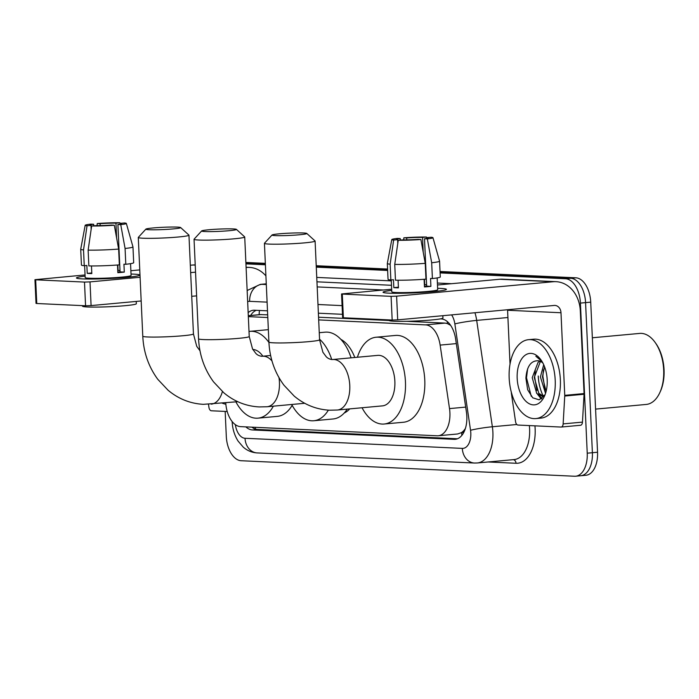 <?xml version="1.0" encoding="UTF-8"?>
<svg xmlns="http://www.w3.org/2000/svg" width="699" height="699" viewBox="0 0 699 699"><rect width="100%" height="100%" fill="white"/><g stroke="black" fill="none" stroke-linecap="round" stroke-linejoin="round"><path stroke-width="1.05" d="M340.867 339.373A38.436 22.211 84.7 0 1 354.786 357.495M349.745 408.889A38.436 22.211 84.7 0 1 344.214 413.022M465.394 428.452A23.775 13.735 84.7 0 1 461.384 432.655L461.62 432.664A7.925 4.578 -95.3 0 0 464.424 431.065M267.682 314.847L260.334 314.585L248.294 315.686M450.628 325.341L447.299 323.532L445.018 323.095L406.512 321.304M389.125 320.5L318.561 317.215M225.751 402.816A23.775 13.735 -95.3 0 0 240.613 426.635L437.172 435.783A23.775 13.735 -95.3 0 0 438.273 435.757L457.635 433.974L461.384 432.655M438.273 435.757A23.775 13.735 -95.3 0 0 449.509 408.6L440.143 345.096A23.775 13.735 -95.3 0 0 425.656 324.886L318.683 319.906M267.804 317.538L248.337 316.63M440.038 271.483L575.836 277.8L570.681 278.272L440.073 272.199L570.681 278.272A23.775 13.735 84.7 0 1 585.57 302.615L592.385 452.707A23.775 13.735 84.7 0 1 580.755 475.739A23.775 13.735 84.7 0 1 579.654 475.766M245.908 263.156L265.375 264.065L245.908 263.156M316.254 266.433L387.604 269.753L316.254 266.433M575.836 277.8A23.775 13.735 84.7 0 1 590.725 302.143L597.54 452.236A23.775 13.735 84.7 0 1 585.911 475.268L580.755 475.739A23.775 13.735 84.7 0 0 592.385 452.707L585.57 302.615A23.775 13.735 84.7 0 0 570.681 278.272L565.535 278.752A23.775 13.735 84.7 0 1 580.415 303.095L587.23 453.188A23.775 13.735 84.7 0 1 575.6 476.22A23.775 13.735 84.7 0 1 574.499 476.237L241.19 460.728A23.775 13.735 84.7 0 1 226.301 436.386L225.165 411.423M245.873 262.448L265.34 263.348M316.219 265.716L387.578 269.036M245.847 426.879A23.775 13.735 -95.3 0 0 252.453 429.946L454.097 439.33A23.775 13.735 -95.3 0 0 455.198 439.304A23.775 13.735 -95.3 0 0 466.434 412.148L455.661 339.129A23.775 13.735 -95.3 0 0 441.174 318.91L440.396 318.875M457.434 438.771L257.608 429.474A23.775 13.735 84.7 0 1 251.893 427.159M543.647 396.84A31.7 18.314 84.7 0 1 543.254 396.097A31.7 18.314 84.7 0 0 543.647 396.84M543.193 395.966A31.7 18.314 84.7 0 1 538.247 376.018A31.7 18.314 84.7 0 0 543.193 395.966M245.943 263.873L265.41 264.781M316.289 267.149L387.639 270.469M440.108 272.916L565.535 278.752M267.499 310.828L254.471 310.225A23.775 13.735 -95.3 0 0 253.37 310.242A23.775 13.735 -95.3 0 0 248.154 312.654M342.484 314.314L318.377 313.196M250.618 315.476A23.775 13.735 84.7 0 1 256.288 310.304M82.368 278.892A31.7 2.071 177.4 0 1 76.68 278.185A31.7 2.071 177.4 0 1 85.112 276.131A31.7 2.071 177.4 0 0 76.471 277.957A31.7 2.071 177.4 0 0 82.368 278.892A31.7 2.071 177.4 0 0 116.113 278.167A31.7 2.071 177.4 0 0 139.608 275.327A31.7 2.071 177.4 0 0 133.893 274.148A31.7 2.071 177.4 0 1 139.8 275.083A31.7 2.071 177.4 0 1 117.851 278.053A31.7 2.071 177.4 0 1 82.368 278.892M131.028 274.043A31.7 2.071 177.4 0 1 133.893 274.148A31.7 2.071 177.4 0 0 131.028 274.043M227.219 411.519L211.369 410.776A3.958 2.289 -95.3 0 1 208.949 407.412L208.494 404.345M195.213 264.904A31.7 25.784 92.7 0 0 193.107 264.991L190.32 265.244M265.908 275.904A31.7 25.784 92.7 0 0 249.421 267.411A31.7 25.784 92.7 0 0 246.511 267.472L246.109 267.516M139.765 269.901L130.879 270.723M85.06 274.943L34.95 279.687L35.684 279.81L36.767 303.506L36.025 303.392L34.95 279.687M84.492 282.081L90.014 281.889L91.088 305.585L85.566 305.778L84.492 282.081L35.684 279.81M195.545 272.164L190.661 272.619M140.097 277.276L90.014 281.889M85.566 305.778L36.767 303.506M91.088 305.585L141.172 300.972M191.736 296.315L196.62 295.869M91.167 229.228L90.992 225.419A15.85 1.04 177.4 0 1 89.935 225.095A15.85 1.04 177.4 0 1 93.631 224.257L93.701 225.812M100.158 225.602L100.071 223.671A15.85 1.04 177.4 0 1 115.938 223.121L116.611 237.913M117.834 264.991L118.087 270.522A15.85 1.04 -2.6 0 1 119.992 270.557M91.473 265.952L91.822 273.58A22.98 1.503 177.4 0 1 89.245 273.501A22.98 1.503 177.4 0 1 87.218 273.361L86.859 265.463L84.247 265.707A26.151 1.713 177.4 0 1 81.434 265.061L80.717 249.263A26.151 1.713 177.4 0 1 80.717 249.237L85.182 225.296A20.603 1.346 177.4 0 1 90.8 224.126L93.631 224.257M130.556 263.654L131.089 275.476A22.98 1.503 177.4 0 1 115.178 277.634A22.98 1.503 177.4 0 1 89.455 278.237A22.98 1.503 177.4 0 1 85.173 277.555L84.631 265.672M117.502 265.008L117.851 272.689A22.98 1.503 177.4 0 0 124.291 272.094L123.933 264.196L125.794 264.283L125.077 248.477L120.735 224.632L117.904 224.501L120.053 271.894A15.85 1.04 -2.6 0 1 117.825 272.138M136.235 301.426L136.34 303.733A26.946 1.765 177.4 0 1 117.685 306.267A26.946 1.765 177.4 0 1 87.524 306.975A26.946 1.765 177.4 0 1 82.508 306.179L82.482 305.629M120.578 224.073L120.543 223.339L124.501 222.972A20.603 1.346 177.4 0 1 126.344 223.427L132.959 246.869A26.151 1.713 177.4 0 1 132.967 246.896L133.684 262.693A26.151 1.713 177.4 0 1 125.794 264.283M119.354 264.869A26.151 1.713 177.4 0 1 88.852 265.917L88.135 250.12L91.639 225.995L95.597 225.637A15.85 1.04 177.4 0 0 111.464 225.087L114.295 225.227L118.638 249.071L119.354 264.869M132.967 246.896A26.151 1.713 177.4 0 1 125.077 248.477M118.638 249.071A26.151 1.713 177.4 0 1 88.135 250.12M120.237 224.143L119.896 222.763L115.938 223.121M100.071 223.671L97.24 223.531L97.039 225.637M97.24 223.531A20.603 1.346 177.4 0 1 119.896 222.763M126.344 223.427A20.603 1.346 177.4 0 1 120.735 224.632M114.295 225.227A20.603 1.346 177.4 0 1 91.639 225.995M120.543 223.339A15.85 1.04 177.4 0 1 121.6 223.663A15.85 1.04 177.4 0 1 117.904 224.501M90.992 225.419L87.034 225.786L83.531 249.91L84.247 265.707M83.531 249.91A26.151 1.713 177.4 0 1 80.717 249.263M87.034 225.786A20.603 1.346 177.4 0 1 85.182 225.296M91.796 272.942L87.218 273.361M119.983 270.347L118.087 270.522M124.291 272.094L120.053 271.894M225.856 404.197A39.625 22.901 84.7 0 1 222.247 403.14M149.097 229.726A17.431 1.145 -2.6 0 0 169.149 229.228A17.431 1.145 -2.6 0 0 180.639 227.559A17.431 1.145 -2.6 0 0 177.432 227.114A17.431 1.145 -2.6 0 0 158.472 227.542A17.431 1.145 -2.6 0 0 145.881 229.132A17.431 1.145 -2.6 0 0 149.097 229.726M180.639 227.559L188.896 235.065A25.356 1.66 177.4 0 1 188.957 235.17A25.356 1.66 177.4 0 1 171.395 237.546A25.356 1.66 177.4 0 1 143.015 238.219A25.356 1.66 177.4 0 1 138.288 237.468A25.356 1.66 177.4 0 1 138.341 237.363L145.881 229.132M273.361 406.171A43.583 25.19 84.7 0 1 257.983 418.159A43.583 25.19 84.7 0 1 235.912 401.881M292.165 405.315A43.583 25.19 84.7 0 1 277.302 416.377L257.983 418.159M262.841 356.202A25.356 14.653 -95.3 0 0 252.828 349.474M249.01 331.475A43.583 25.19 84.7 0 1 249.989 331.352A43.583 25.19 84.7 0 1 268.94 342.484M275.24 235.598A17.431 1.145 -2.6 0 0 295.293 235.1A17.431 1.145 -2.6 0 0 306.782 233.431A17.431 1.145 -2.6 0 0 303.576 232.985A17.431 1.145 -2.6 0 0 284.615 233.414A17.431 1.145 -2.6 0 0 272.025 235.004A17.431 1.145 -2.6 0 0 275.24 235.598M306.782 233.431L315.039 240.937A25.356 1.66 177.4 0 1 315.1 241.041A25.356 1.66 177.4 0 1 297.538 243.418A25.356 1.66 177.4 0 1 269.159 244.091A25.356 1.66 177.4 0 1 264.432 243.339A25.356 1.66 177.4 0 1 264.484 243.226L272.025 235.004M382.458 405.874A25.356 14.653 -95.3 0 0 394.865 381.305A25.356 14.653 -95.3 0 0 377.801 355.372L332.724 359.522A25.356 14.653 -95.3 0 1 333.895 359.496A25.356 14.653 -95.3 0 1 349.78 385.464A25.356 14.653 -95.3 0 1 337.372 410.025L382.458 405.874M357.407 357.25A43.583 25.19 84.7 0 1 376.132 337.224A43.583 25.19 84.7 0 1 405.446 381.803A43.583 25.19 84.7 0 1 384.127 424.022A43.583 25.19 84.7 0 1 362.056 407.753M376.132 337.224L395.451 335.441A43.583 25.19 84.7 0 1 424.774 380.02A43.583 25.19 84.7 0 1 403.445 422.248L384.127 424.022M204.859 231.535A17.431 1.145 -2.6 0 0 224.912 231.037A17.431 1.145 -2.6 0 0 236.402 229.359A17.431 1.145 -2.6 0 0 233.195 228.923A17.431 1.145 -2.6 0 0 214.235 229.342A17.431 1.145 -2.6 0 0 201.644 230.941A17.431 1.145 -2.6 0 0 204.859 231.535M236.402 229.359L244.659 236.874A25.356 1.66 177.4 0 1 244.72 236.978A25.356 1.66 177.4 0 1 227.158 239.355A25.356 1.66 177.4 0 1 198.778 240.028A25.356 1.66 177.4 0 1 194.051 239.276A25.356 1.66 177.4 0 1 194.104 239.163L201.644 230.941M328.364 410.138A43.583 25.19 84.7 0 1 313.781 420.754A43.583 25.19 84.7 0 1 291.71 404.476M347.211 409.125A43.583 25.19 84.7 0 1 333.1 418.972L313.781 420.754M319.557 339.207A43.583 25.19 84.7 0 1 331.737 359.539M319.26 332.707L325.105 332.165A43.583 25.19 84.7 0 1 351.081 357.836M388.976 293.161A31.7 2.071 177.4 0 1 383.288 292.453A31.7 2.071 177.4 0 1 391.72 290.4A31.7 2.071 177.4 0 0 383.069 292.226A31.7 2.071 177.4 0 0 388.976 293.161A31.7 2.071 177.4 0 0 422.72 292.435A31.7 2.071 177.4 0 0 446.215 289.596A31.7 2.071 177.4 0 0 440.501 288.416A31.7 2.071 177.4 0 1 446.408 289.351A31.7 2.071 177.4 0 1 424.45 292.322A31.7 2.071 177.4 0 1 388.976 293.161M437.635 288.32A31.7 2.071 177.4 0 1 440.501 288.416A31.7 2.071 177.4 0 0 437.635 288.32M564.74 396.036A3.958 2.289 -95.3 0 0 564.748 395.354L584.067 393.572A3.958 2.289 84.7 0 1 584.067 394.253L564.74 396.036L563.141 423.891A3.958 2.289 -95.3 0 1 561.201 427.045A3.958 2.289 -95.3 0 1 561.017 427.054L517.968 425.053A3.958 2.289 -95.3 0 1 515.556 421.68L511.406 393.554A3.958 2.289 -95.3 0 1 511.345 392.864L511.31 392.156M584.067 393.572L580.319 310.968A31.7 25.784 92.7 0 0 556.028 281.68A31.7 25.784 92.7 0 0 553.119 281.741L396.613 296.158L397.696 319.854L554.193 305.446A7.925 6.448 -87.3 0 1 554.919 305.428A7.925 6.448 -87.3 0 1 560.991 312.75L564.748 395.354M584.067 394.253L582.459 422.117A3.958 2.289 84.7 0 1 580.519 425.272A3.958 2.289 84.7 0 1 580.336 425.272M556.028 281.68L502.625 279.189A31.7 25.784 92.7 0 0 499.715 279.259L437.487 284.991M391.667 289.211L341.558 293.956L342.292 294.078L343.375 317.774L342.632 317.661L341.558 293.956M397.696 319.854L392.174 320.046L391.091 296.35L342.292 294.078M391.091 296.35L396.613 296.158M392.174 320.046L343.375 317.774M507.553 309.736A7.925 6.448 -87.3 0 1 507.588 310.26L510.034 364.092M397.775 243.497L397.6 239.687A15.85 1.04 177.4 0 1 396.543 239.364A15.85 1.04 177.4 0 1 400.239 238.534L400.309 240.08M406.766 239.871L406.678 237.94A15.85 1.04 177.4 0 1 422.546 237.389L423.218 252.182M424.442 279.259L424.695 284.79A15.85 1.04 -2.6 0 1 426.6 284.825M398.081 280.22L398.43 287.848A22.98 1.503 177.4 0 1 395.844 287.77A22.98 1.503 177.4 0 1 393.825 287.63L393.467 279.731L390.855 279.976A26.151 1.713 177.4 0 1 388.041 279.329L387.325 263.532A26.151 1.713 177.4 0 1 387.325 263.506A26.151 1.713 177.4 0 0 390.138 264.178L390.855 279.976M437.163 277.922L437.696 289.744A22.98 1.503 177.4 0 1 421.785 291.902A22.98 1.503 177.4 0 1 396.062 292.505A22.98 1.503 177.4 0 1 391.781 291.832L391.239 279.941M424.11 279.285L424.459 286.957A22.98 1.503 177.4 0 0 430.899 286.363L430.54 278.464L432.401 278.552L431.685 262.754L427.342 238.901L424.511 238.77L426.661 286.162A15.85 1.04 -2.6 0 1 424.433 286.407M442.843 315.695L442.948 318.001A26.946 1.765 177.4 0 1 424.284 320.535A26.946 1.765 177.4 0 1 394.131 321.243A26.946 1.765 177.4 0 1 389.116 320.448L389.09 319.906M427.176 238.35L427.15 237.608L431.108 237.241A20.603 1.346 177.4 0 1 432.952 237.695L439.566 261.138A26.151 1.713 177.4 0 1 439.575 261.164L440.291 276.961A26.151 1.713 177.4 0 1 432.401 278.552M425.962 279.146A26.151 1.713 177.4 0 1 395.459 280.185L394.743 264.388L398.238 240.273L402.205 239.906A15.85 1.04 177.4 0 0 418.063 239.364L420.903 239.495L425.245 263.34L425.962 279.146M439.575 261.164A26.151 1.713 177.4 0 1 431.685 262.754M425.245 263.34A26.151 1.713 177.4 0 1 394.743 264.388M426.844 238.42L426.504 237.031L422.546 237.389M406.678 237.94L403.847 237.809L403.646 239.906M403.847 237.809A20.603 1.346 177.4 0 1 426.504 237.031M432.952 237.695A20.603 1.346 177.4 0 1 427.342 238.901M420.903 239.495A20.603 1.346 177.4 0 1 398.238 240.273M427.15 237.608A15.85 1.04 177.4 0 1 428.207 237.931A15.85 1.04 177.4 0 1 424.511 238.77M397.6 239.687L393.642 240.054L390.138 264.178M393.642 240.054A20.603 1.346 177.4 0 1 391.789 239.565A20.603 1.346 177.4 0 1 397.408 238.403L400.239 238.534M398.404 287.21L393.825 287.63M426.591 284.615L424.695 284.79M430.899 286.363L426.661 286.162M592.341 337.774L639.699 333.414A35.658 20.603 84.7 0 1 655.181 342.51L655.933 343.567A34.076 19.694 84.7 0 1 664.05 369.727A34.076 19.694 84.7 0 1 660.345 391.492L659.804 392.663A35.658 20.603 84.7 0 1 646.234 404.441L595.583 409.107M655.181 342.51A35.658 20.603 84.7 0 1 663.683 369.893A35.658 20.603 84.7 0 1 659.804 392.663M555.207 380.204A39.625 22.901 84.7 0 1 535.827 418.587A39.625 22.901 84.7 0 1 509.169 378.054A39.625 22.901 84.7 0 1 528.558 339.67A39.625 22.901 84.7 0 1 555.207 380.204M528.558 339.67L533.713 339.198A39.625 22.901 84.7 0 1 560.362 379.723A39.625 22.901 84.7 0 1 540.974 418.107L535.827 418.587M540.843 361.575L540.126 362.152L534.263 377.495L538.807 393.327L543.123 395.992M539.829 361.103L538.081 362.335L532.219 377.687L536.762 393.511L542.109 396.202L544.932 394.97M544.556 366.739L542.441 376.744L546.102 391.423M543.7 364.677L540.397 376.927L545.535 393.388M542.109 396.202L544.276 396.001M542.948 363.139A17.912 10.345 84.7 0 0 538.562 360.763C531.065 360.396 526.845 366.18 525.901 378.133L527.649 389.719L532.708 397.792L539.13 399.828L544.757 395.258M517.181 378.43A25.837 14.932 84.7 0 1 524.844 355.45A25.837 14.932 84.7 0 1 541.043 359.994A25.837 14.932 84.7 0 1 547.195 379.828A25.837 14.932 84.7 0 1 544.39 396.324A25.837 14.932 84.7 0 1 528.112 403.061A25.837 14.932 84.7 0 1 517.181 378.43M541.629 360.859L535.853 356.245L541.996 361.444M537.662 394.437L541.262 398.963M543.438 369.867L542.861 376.263L545.071 389.692M535.259 370.619L534.674 377.014L536.893 390.444M539.532 395.713L541.9 398.526M527.649 368.784L526.496 377.775L531.24 396.298M255.179 427.307A23.775 19.345 92.7 0 0 255.607 429.134M259.478 310.452A23.775 19.345 92.7 0 0 259.163 314.69M447.36 321.61A23.775 19.345 92.7 0 0 447.299 323.532M461.62 432.664A23.775 19.345 92.7 0 0 461.873 435.355M261.443 314.559L248.294 315.765M445.018 323.095L425.656 324.886M456.325 343.611L440.143 345.096M465.691 407.106L449.509 408.6M597.54 452.236L587.23 453.188M590.725 302.143L580.415 303.095M257.608 429.474L252.453 429.946M235.345 424.651A15.85 9.157 -95.3 0 0 245.026 438.273L462.319 448.391A15.85 9.157 -95.3 0 0 470.803 433.013A15.85 9.157 -95.3 0 0 470.541 430.269L454.857 323.908A15.85 9.157 -95.3 0 0 451.624 314.891M232.147 421.549L232.147 421.576C232.479 428.793 234.462 435.302 238.097 441.113L243.287 447.168C247.315 450.68 251.937 452.594 257.162 452.917A15.85 12.897 -87.3 0 1 245.026 438.273M474.962 312.741A31.7 18.314 84.7 0 1 476.683 320.395L492.367 426.757A31.7 18.314 84.7 0 1 492.891 432.262A31.7 18.314 84.7 0 1 477.391 462.965L514.097 459.584A31.7 18.314 -95.3 0 0 529.606 428.88A31.7 18.314 -95.3 0 0 529.353 425.577M516.832 424.503L492.367 426.757A15.85 1.215 171.6 0 0 470.541 430.269M534.936 425.84A35.658 20.603 84.7 0 1 516.028 463.271L488.155 461.978M316.752 277.416L391.283 280.884M437.391 283.034L451.563 283.698M266.275 283.829L260.351 284.371A31.7 18.314 84.7 0 1 261.819 284.344L266.275 283.934M454.857 323.908A15.85 1.215 171.6 0 1 476.683 320.395L507.92 317.521M267.105 302.134L249.657 301.33A15.85 12.897 -87.3 0 1 261.819 284.344L266.302 284.545M317.18 286.913L383.201 289.989M391.484 285.288L316.953 281.819M342.091 305.629L317.984 304.502M249.657 301.33A15.85 9.157 -95.3 0 0 247.656 301.618M516.028 463.271A3.958 3.224 92.7 0 0 513.354 459.654M257.162 452.917L474.464 463.035A15.85 12.897 -87.3 0 1 462.319 448.391M456.29 439.129L454.097 439.33M195.222 265.087L193.107 264.991M237.8 401.707L203.365 404.337C190.172 403.585 178.402 398.876 168.066 390.225L157.773 379.295C148.581 366.757 143.583 352.392 142.779 336.219A25.356 1.66 -2.6 0 0 147.498 336.962A25.356 1.66 -2.6 0 0 175.877 336.298A25.356 1.66 -2.6 0 0 193.44 333.912L188.957 235.17M211.229 404.153A25.356 14.653 -95.3 0 0 222.404 391.554M337.372 410.025L329.5 410.208C316.315 409.457 304.546 404.747 294.209 396.097L283.916 385.166C274.724 372.628 269.727 358.264 268.914 342.091A25.356 1.66 -2.6 0 0 273.641 342.833A25.356 1.66 -2.6 0 0 302.02 342.169A25.356 1.66 -2.6 0 0 319.583 339.784L315.1 241.041M304.729 403.279L267.027 406.757L259.163 406.932C245.969 406.18 234.2 401.479 223.863 392.829L213.571 381.89C204.379 369.352 199.381 354.996 198.568 338.814A25.356 1.66 -2.6 0 0 203.295 339.557A25.356 1.66 -2.6 0 0 231.675 338.893A25.356 1.66 -2.6 0 0 249.237 336.516L244.72 236.978M271.981 360.92A25.356 14.653 -95.3 0 0 263.549 356.219A25.356 14.653 -95.3 0 0 262.378 356.245L261.513 356.272C259.076 355.87 257.171 354.9 255.799 353.362L252.549 348.976L249.237 336.516M267.027 406.757A25.356 14.653 -95.3 0 0 279.434 382.187A25.356 14.653 -95.3 0 0 278.988 377.652M553.119 281.741L499.715 279.259M560.991 312.75L507.588 310.26M563.141 423.891L582.459 422.117M251.081 314.76L250.958 315.441M575.6 476.22L580.755 475.739M260.351 284.371L247.149 290.513M474.464 463.035L477.391 462.965M249.421 267.411L246.092 267.254M249.989 331.352L268.355 329.657M142.779 336.219L138.288 237.468M199.984 350.749L196.751 346.381L193.44 333.912M319.583 339.784L322.894 352.244L326.145 356.63C327.516 358.176 329.421 359.146 331.859 359.539L332.724 359.522M268.914 342.091L264.432 243.339M198.568 338.814L194.051 239.276M270.627 355.485L262.378 356.245M561.201 427.045L580.519 425.272M391.789 239.565L387.325 263.506"/></g></svg>
